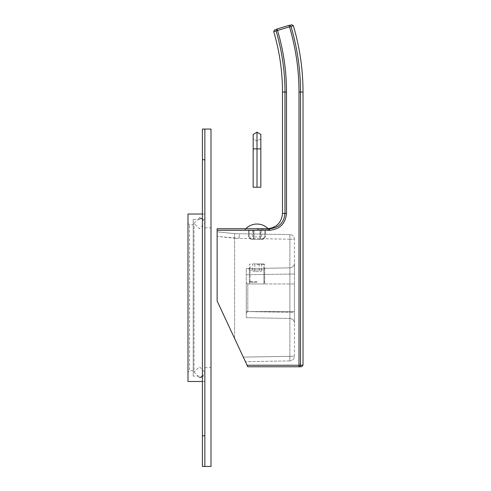 <?xml version="1.0" encoding="UTF-8"?>
<svg xmlns="http://www.w3.org/2000/svg" width="491" height="491" viewBox="0 0 491 491"><rect width="100%" height="100%" fill="white"/><g stroke="black" fill="none" stroke-linecap="round" stroke-linejoin="round"><path stroke-width="0.37" stroke-dasharray="2.46 1.84" d="M282.491 213.413L284.976 213.413C284.074 222.711 278.949 227.824 269.59 228.745L217.126 228.745L217.126 300.995L217.126 231.813L217.126 300.995L234.606 338.477L234.606 233.655L234.606 338.477L243.297 357.11L289.899 356.294L289.899 360.897L289.899 234.618L289.899 239.215L294.422 239.215A4.603 4.603 0 0 0 289.899 234.618A4.603 4.603 0 0 1 294.422 239.215L289.899 239.215L289.899 356.294L294.422 356.294A4.603 4.603 0 0 1 289.899 360.897A4.603 4.603 0 0 0 294.422 356.294L294.422 239.215L294.422 356.294L243.297 357.11L245.426 361.671L217.126 300.995L247.802 366.771L301.474 366.771M247.083 365.236L298.994 365.236L298.994 366.771A1.534 1.528 90 0 0 300.523 365.236L303.008 365.236M298.994 365.236L300.523 365.236L300.523 92.038L298.994 92.038L298.994 365.236M298.994 92.038A228.597 228.597 0 0 0 289.487 26.809L290.954 26.373A1.534 1.528 -107 0 0 289.039 25.342C292.206 24.378 292.206 24.378 289.039 25.342L289.487 26.809L277.544 30.454L277.096 28.987C273.929 29.951 273.929 29.951 277.096 28.987A1.534 1.528 73 0 0 276.077 30.89L277.544 30.454A216.108 216.108 0 0 1 286.505 92.038L286.505 213.413C285.517 223.644 279.876 229.266 269.59 230.279L217.126 230.279M267.178 228.745L268.154 228.714M268.534 228.683L268.859 228.653M268.964 230.175L245.04 230.175L268.964 230.175L268.964 228.64M245.04 230.175L245.04 228.745M273.702 31.608L276.083 30.902M265.435 234.189L248.569 233.894L265.435 234.189L265.435 230.175L248.569 230.175L249.146 230.175L248.569 230.175L248.569 236.92L249.146 236.92L251.865 239.375L251.024 239.375L253.571 239.375L251.865 239.375L249.146 236.92L248.569 236.92L251.024 239.375M262.986 239.375L265.435 236.92L264.858 236.92L264.858 230.175L264.858 236.92L262.139 239.375L262.986 239.375L262.139 239.375L264.858 236.92L265.435 236.92L265.435 230.175L248.569 230.175L248.569 233.894M289.899 234.618L239.209 233.734L239.209 238.331L239.209 233.734L234.606 233.655L289.899 234.618M294.422 323.053L294.422 263.256L294.422 323.053A4.603 4.603 180 0 0 289.899 318.456L289.899 312.319L289.899 318.456L246.267 317.695L246.267 311.558L246.267 317.695L289.899 318.456A4.603 4.603 0 0 1 294.422 323.053L294.422 312.319L289.899 312.319L289.899 267.859L289.899 312.319L246.267 311.558L246.267 274.751L246.267 311.558L294.422 312.319L294.422 323.053M289.899 360.897L245.426 361.671L289.899 360.897M234.606 238.227L239.209 238.331L217.126 236.392L234.606 238.227M217.126 231.813L234.606 233.655L217.126 231.813M294.422 273.99L246.267 274.751L246.267 268.62L246.267 274.751L294.422 273.99L294.422 263.262A4.603 4.603 0 0 1 289.899 267.859L246.267 268.62L289.899 267.859A4.603 4.603 0 0 0 294.422 263.256L294.422 273.99M248.538 268.577L250.103 270.111L248.538 268.577L265.41 268.282L248.538 268.577L250.103 270.111L263.9 269.817L250.103 270.111L250.103 283.958L263.9 283.958L250.103 283.958M246.267 313.092L246.267 282.423L246.267 313.092L247.802 311.558L294.422 311.558L294.422 283.958L294.422 311.558L247.802 311.558L246.267 313.092M247.802 283.958L246.267 282.423L247.802 283.958L294.422 283.958L247.802 283.958L247.802 311.558L247.802 283.958M263.9 283.958L263.9 269.817L265.41 268.282M257.002 268.43C266.895 268.258 266.895 268.258 257.002 268.43C266.895 268.258 266.895 268.258 257.002 268.43C247.108 268.602 247.108 268.602 257.002 268.43C247.108 268.602 247.108 268.602 257.002 268.43M257.002 283.958L264.667 283.958L257.002 283.958M257.002 282.313L250.103 282.313L257.002 282.313M257.002 281.546L249.336 281.546L257.002 281.546M257.002 264.68L264.667 264.68L257.002 264.68M257.002 263.913L263.9 263.913L257.002 263.913M252.577 263.913L261.427 263.913L252.577 263.913L252.577 271.578L254.786 271.578L252.577 271.578M254.786 263.913L254.786 271.578L261.427 271.578L254.786 271.578L254.786 263.913M259.217 263.913L259.217 271.578L259.217 263.913M261.427 263.913L261.427 271.578M257.002 230.175L268.657 230.175L257.002 230.175M260.433 230.175L261.605 230.175L260.433 230.175L260.433 239.375L262.139 239.375L260.433 239.375L261.605 239.375L260.433 239.375L260.433 230.175M260.07 230.175L253.933 230.175L260.07 230.175L253.933 230.175L260.07 230.175L260.07 239.375L253.933 239.375L260.07 239.375L253.933 239.375L260.07 239.375L260.07 230.175L260.07 236.92L253.933 236.92L253.933 239.375L253.933 236.92L260.07 236.92L260.07 230.175M249.146 230.175L253.571 230.175L249.146 230.175L249.146 236.92L249.146 230.175M257.002 229.254L268.657 229.254L257.002 229.254M253.571 239.375L252.399 239.375L253.571 239.375L253.571 230.175L253.571 239.375M253.933 230.175L253.933 239.375L253.933 230.175M253.166 148.896L253.166 138.836L257.002 141.052L260.838 138.836L260.838 134.411L257.002 132.196L253.166 134.411L253.166 138.836L257.002 141.052L260.838 138.836L260.838 187.231L253.166 187.231L253.166 148.896L257.002 148.896L257.002 187.231M257.002 141.052L257.002 148.896L260.838 148.896M204.857 466.45L204.857 129.065L210.995 129.065L210.995 466.45L204.857 466.45L204.857 435.781L204.857 466.45L202.409 466.45L202.409 435.781L204.857 435.781L204.857 129.065L204.857 435.781L204.857 159.735L202.409 159.735L202.409 129.065L204.857 129.065M204.857 214.027L204.857 381.489L204.857 214.027L202.409 214.027M204.857 219.391L204.857 376.124L204.857 219.391L193.202 219.391L193.202 376.124L204.857 376.124M202.409 218.802L204.857 223.331L204.857 367.685L204.857 223.331L199.444 228.745L194.031 223.331L199.444 217.918M210.995 297.755L210.995 367.685L210.995 297.755M193.202 219.391L193.202 376.124M193.202 224.761L193.202 370.754L189.526 370.754L189.526 224.761L189.526 370.754L187.992 372.288L187.992 223.227L189.526 224.761L193.202 224.761L193.202 370.754M187.992 214.027L187.992 381.489M187.992 223.227L187.992 372.288M202.409 381.489L204.857 381.489M202.409 435.781L204.857 435.781L202.409 435.781L204.857 435.781L202.409 435.781L202.409 159.735L204.857 159.735L202.409 159.735L202.409 435.781L202.409 159.735L204.857 159.735L202.409 159.735M269.59 228.745L269.59 230.279M276.077 30.89A214.579 214.579 0 0 1 284.976 92.038L284.976 213.413L286.505 213.413M282.491 92.038L286.505 92.038M293.336 25.649L290.948 26.354A230.126 230.126 0 0 1 300.523 92.038L303.008 92.038M289.899 239.215L239.209 238.331L289.899 239.215M264.667 283.958L264.667 268.301M249.336 283.958L249.336 268.565M250.103 282.313L249.336 281.546L249.336 264.68L250.103 263.913L250.103 282.313M263.9 282.313L264.667 281.546L264.667 264.68L263.9 263.913L263.9 282.313M268.184 228.745A15.632 15.632 0 0 1 268.657 229.254L268.657 230.175M245.819 228.745A15.632 15.632 0 0 0 245.347 229.254L245.347 230.175M261.605 230.175L261.605 239.375M252.399 230.175L252.399 239.375M204.857 367.685L210.995 367.685M204.857 227.824L210.995 227.824M202.409 376.714L204.857 372.184L204.857 297.755L204.857 372.184L199.444 366.771L194.031 372.184L194.031 297.755L194.031 372.184L199.444 377.597M194.031 297.755L194.031 223.331L194.031 297.755"/><path stroke-width="0.74" d="M247.083 365.236L298.994 365.236L298.994 92.038L300.523 92.038L300.523 365.236L298.994 365.236L298.994 366.771A1.534 1.528 -90 0 0 300.523 365.236L303.008 365.236L301.474 366.771L247.802 366.771L217.126 300.995L217.126 228.745L269.59 228.745C278.949 227.824 284.074 222.711 284.976 213.413L282.491 213.413C281.582 222.724 276.47 227.836 267.153 228.745L268.859 228.653M268.154 228.714L268.534 228.683M276.083 30.902L273.702 31.608C279.545 51.328 282.472 71.471 282.491 92.038L284.976 92.038A214.579 214.579 0 0 0 276.083 30.902A1.534 1.528 -107 0 1 277.096 28.987L289.039 25.342L277.096 28.987L277.544 30.454L293.336 25.649C299.768 47.308 302.99 69.44 303.008 92.038L300.523 92.038A230.126 230.126 0 0 0 290.954 26.373A1.534 1.528 73 0 0 289.039 25.342L289.487 26.809A228.597 228.597 0 0 1 298.994 92.038M217.126 230.279L269.59 230.279C279.876 229.266 285.517 223.644 286.505 213.413L286.505 92.038A216.108 216.108 0 0 0 277.544 30.454L276.077 30.89M257.002 132.196L260.838 134.411L260.838 187.231L253.166 187.231L253.166 134.411L257.002 132.196L257.002 187.231M204.857 129.065L204.857 466.45L210.995 466.45L210.995 129.065L202.409 129.065L202.409 466.45L204.857 466.45M202.409 214.027L187.992 214.027L187.992 381.489L202.409 381.489M202.409 435.781L204.857 435.781L204.857 159.735L202.409 159.735M286.505 213.413L284.976 213.413L284.976 92.038L286.505 92.038M269.59 228.745L269.59 230.279M260.838 148.896L253.166 148.896M282.491 213.413L282.491 92.038M273.708 31.627L274.721 29.712M293.33 25.63L291.415 24.618M303.008 365.236L303.008 92.038M268.184 228.745A15.632 15.632 0 0 0 245.819 228.745M199.444 217.918L202.409 218.802M199.444 377.597L202.409 376.714"/></g></svg>
